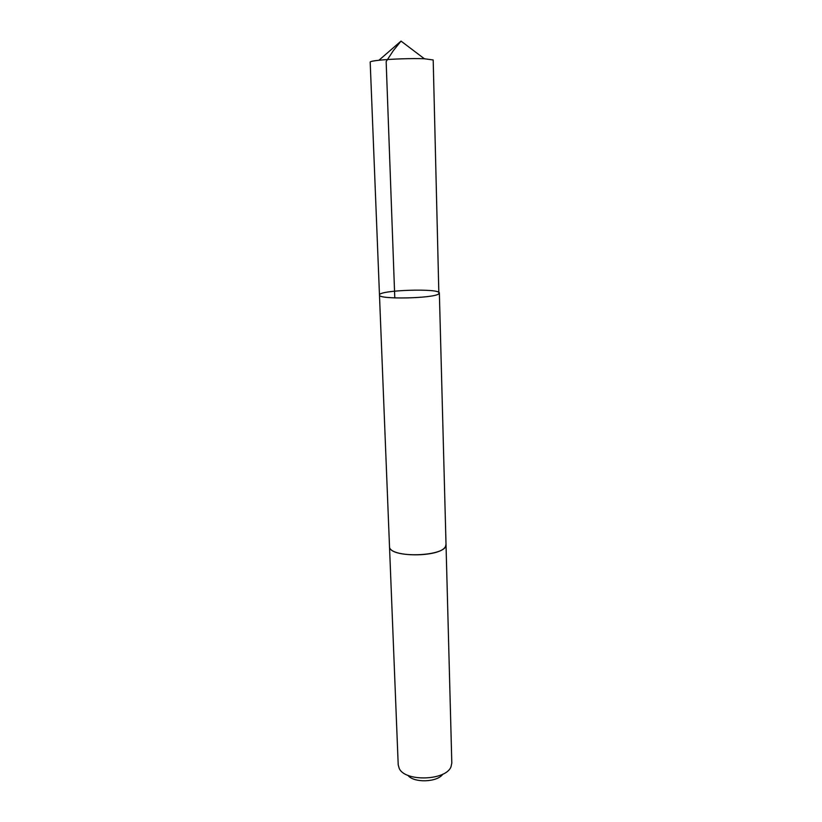 <?xml version="1.0" encoding="UTF-8"?>
<svg xmlns="http://www.w3.org/2000/svg" width="822" height="822" viewBox="0 0 822 822"><rect width="100%" height="100%" fill="white"/><g stroke="black" fill="none" stroke-linecap="round" stroke-linejoin="round"><path stroke-width="1.23" d="M438.866 293.803L439.359 293.064C440.315 287.998 378.192 290.063 379.476 295.047C377.74 299.64 434.283 298.478 438.866 293.803L433.194 59.975L424.368 58.752C412.706 58.249 390.512 58.989 378.911 60.263C373.178 60.879 370.27 61.486 370.188 62.061L379.476 295.047C377.74 299.64 434.283 298.478 438.866 293.803M446.007 544.215L445.575 546.229C441.445 557.686 388.159 557.676 389.494 546.291L389.494 546.096M439.359 293.064L446.017 544.411C448.021 556.843 388.313 558.816 389.494 546.291L379.476 295.047M446.017 544.411L451.812 763.063L451.021 766.731C446.11 780.643 405.061 781.999 399.235 768.447L398.208 764.84L389.494 546.291M442.811 774.16C437.448 782.38 413.815 783.161 407.918 775.321M394.786 297.934L386.155 61.568L393.265 50.728L401.033 41.1L378.911 60.263M401.033 41.1L424.368 58.752"/></g></svg>
